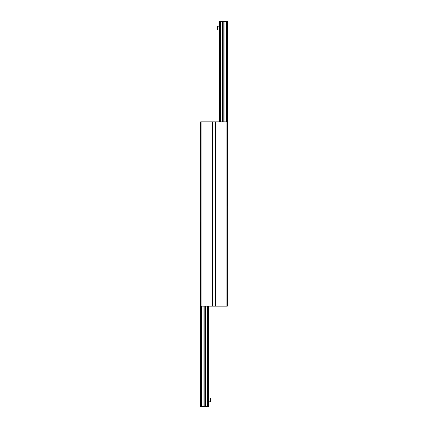 <?xml version="1.0" encoding="UTF-8"?>
<svg xmlns="http://www.w3.org/2000/svg" width="428" height="428" viewBox="0 0 428 428"><rect width="100%" height="100%" fill="white"/><g stroke="black" fill="none" stroke-linecap="round" stroke-linejoin="round"><path stroke-width="0.64" d="M200.652 306.17L200.652 121.83L214 121.83L214 306.17L227.348 306.17L227.348 121.83L214 121.83L214 306.17L200.652 306.17L200.652 406.6L204.183 406.6L204.167 306.17M200.652 222.266L200.015 222.266L200.015 406.6L200.652 406.6M204.183 306.17L204.183 406.6L208.596 406.6L208.596 306.17M205.403 306.17L205.403 406.6L205.387 306.17M227.348 205.734L227.985 205.734L227.985 21.4L223.817 21.4L223.833 121.83M223.817 121.83L223.817 21.4L219.404 21.4L219.404 121.83M222.597 121.83L222.597 21.4L222.614 121.83M219.404 29.981L217.494 29.981L217.494 26.167L219.404 26.167M208.596 398.019L210.506 398.019L210.506 401.833L208.596 401.833M215.589 121.83L215.589 306.17M226.075 121.83L226.075 306.17M212.411 121.83L212.411 306.17M201.925 121.83L201.925 306.17M201.604 306.17L201.604 406.6M201.968 306.17L201.968 406.6M203.91 306.17L203.91 406.6M205.654 306.17L205.654 406.6M207.596 306.17L207.596 406.6M227.348 121.83L227.348 21.4M226.396 121.83L226.396 21.4M226.032 121.83L226.032 21.4M224.09 121.83L224.09 21.4M222.346 121.83L222.346 21.4M220.404 121.83L220.404 21.4"/></g></svg>
